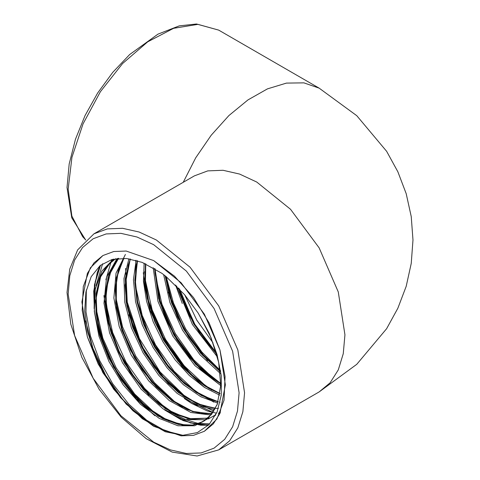 <?xml version="1.0" encoding="UTF-8"?>
<svg xmlns="http://www.w3.org/2000/svg" width="480" height="480" viewBox="0 0 480 480"><rect width="100%" height="100%" fill="white"/><g stroke="black" fill="none" stroke-linecap="round" stroke-linejoin="round"><path stroke-width="0.72" d="M182.25 303.468L175.59 285L182.25 303.468M153.636 426.276L132.81 410.682L113.772 389.298L98.172 363.96L87.342 336.858L82.23 310.314L83.262 286.626L90.354 267.828L102.9 255.54L113.772 251.514L126.18 251.022L153.636 260.568L181.098 282.726L204.378 314.13L219.93 349.986L225.39 384.852L219.93 413.406L213.3 423.9L204.372 431.304L193.5 435.33L181.098 435.822L153.636 426.276M184.758 294.882L196.77 320.16L213.024 342.84M85.626 320.856L92.946 348.318L105.672 375.3L122.64 399.444L142.338 418.716L120.576 397.698L105.702 376.578L94.86 354.546L87.702 332.106L84.72 310.944L85.932 291.972L91.206 276.654L100.2 265.518L112.14 259.428L126.474 258.462M168.312 292.176L184.032 328.902L207.534 360.666M158.514 298.11L168.702 324.264L183.21 348.738L200.898 369.618L220.302 385.284M143.31 272.676L147.21 298.434L156.51 324.996L170.472 350.226L187.89 372.12M128.826 314.754L144.66 351.762L168.384 383.712M103.89 295.548L107.832 321.426L117.234 348.084L131.298 373.386L148.848 395.274M170.922 413.688L190.446 422.928L208.578 425.088M100.398 265.356L95.22 281.67L94.026 301.068M99.3 331.974L115.014 368.712L138.522 400.494M126.474 258.468L142.128 262.362L161.916 273.372L165.924 276.426L184.614 294.714L198.108 313.014L209.262 333.402L217.11 354.576L221.25 375.714L221.31 395.1L217.158 411.828L209.082 424.566L197.346 432.606L182.814 435.3L165.3 431.754L142.338 418.716M178.572 288.018L193.638 323.802L216.732 354.324M165.15 275.814L171.546 302.802L183.786 329.484L200.568 353.202L220.14 371.556M154.542 268.488L159.468 301.536L173.958 335.238L195.588 364.248L220.8 383.982M145.422 263.73L144.912 281.682L148.02 301.272L164.148 340.998L190.086 374.244L204.954 386.094L219.972 393.798M137.37 260.718L134.82 279.852L136.98 301.626L143.676 324.504L154.374 346.842L168.288 367.05L184.38 383.676L201.456 395.568L218.25 401.844M219.528 402.084L220.152 402.192M215.448 408.462L197.328 403.656L178.446 391.884L160.482 374.184L145.02 352.038L133.446 327.336L126.78 302.19L125.664 278.742L130.194 258.996L125.298 278.64L126.222 302.172L132.804 327.498L144.444 352.41L160.056 374.694L178.2 392.406L197.232 403.974L215.4 408.408M123.882 258.252L116.34 277.83L115.686 302.766L121.974 330.426L134.454 357.864L151.728 382.176L171.9 400.77L192.732 411.684L211.95 413.808M118.608 258.318L107.988 277.134L105.402 303.114L111.09 332.988L124.272 363.006L143.208 389.364L165.384 408.756L187.926 418.764L207.882 418.14M115.662 258.672L107.256 265.62L100.938 275.37L95.4 301.74L99.798 333.828L113.364 366.798L133.938 395.706L158.304 416.208L182.67 425.238L193.644 424.956L203.226 421.464L211.506 414.366L217.368 404.058M204.576 420.642L202.008 422.124L192.708 425.082L178.404 424.44L162.834 418.65L146.976 408L131.838 393.186L118.398 375.072L107.49 354.798L99.852 333.594L95.934 312.762L96.054 293.586L100.182 277.23L106.008 267.192L113.886 259.788M207.942 418.08L190.614 419.208L175.176 414.192L159.294 404.286L143.982 390.054L130.212 372.402L118.866 352.38L110.658 331.236L106.152 310.26L105.612 290.736L109.14 273.882L116.496 260.694L118.656 258.318M211.986 413.754L200.226 413.466L187.506 409.632L171.63 400.44L156.162 386.856L142.092 369.66L130.302 349.938L121.578 328.884L116.448 307.794L115.296 287.964L118.176 270.606L123.948 258.252M218.454 408.36L214.92 408.33L199.824 404.928L183.978 396.516L168.378 383.55L154.02 366.87L141.834 347.454L132.57 326.526L126.864 305.358L125.058 285.246L130.254 259.008M218.148 401.754L212.124 400.122L196.326 392.448L180.624 380.172L166.014 363.996L153.42 344.946L143.664 324.168L137.358 302.946L134.94 282.588L136.548 264.33L137.442 260.736M219.984 393.714L208.68 388.29L192.894 376.674L178.044 361.062L165.09 342.384L154.83 321.798L147.96 300.564L144.9 279.978L145.512 263.772M220.8 383.868L205.188 373.098L190.134 358.044L176.808 339.78L166.092 319.41L158.646 298.188L154.632 268.542M220.122 371.406L202.254 354.96L188.61 337.116L177.426 317.004L169.59 296.352L165.258 275.904M216.666 354.096L200.46 334.41L188.85 314.568L180.306 293.478L178.734 288.18M153.636 260.568L126.18 251.022L113.772 251.514L102.9 255.54L93.978 262.944L87.348 273.438L81.882 301.992L87.342 336.852L102.9 372.714L126.18 404.118L153.636 426.276L181.098 435.822L193.5 435.33L204.372 431.304L216.918 419.016L224.01 400.218L225.048 376.53L219.93 349.986L209.106 322.884L193.5 297.546L174.468 276.162L153.636 260.568M85.74 239.964L82.632 236.64L71.85 216.132L68.148 189.09L71.946 157.332L83.016 123.924L100.398 91.746L122.598 63.564L147.708 41.802L173.556 28.344L197.928 24.342L218.718 30.144L319.14 88.122L356.754 115.698L386.664 151.308L397.884 171.792L406.17 193.692L411.258 216.588L412.974 240.006L411.258 263.424L406.17 286.32L397.884 308.22L386.664 328.71L356.76 364.32L319.134 391.902L330.102 382.8L338.25 369.9L343.272 353.694L344.964 334.8L338.25 291.948L319.128 247.872L290.514 209.274L256.764 182.034L239.556 174.06L223.014 170.304L207.762 170.91L194.4 175.86L93.984 233.832L77.61 249.912L69.69 269.13L67.026 292.5L70.818 324.198L81.84 357.39L99.126 389.286L121.218 417.192L146.262 438.732L172.218 452.082L197.076 456L218.718 449.88L229.686 440.778L237.84 427.878L242.856 411.666L244.554 392.778L237.84 349.926L218.718 305.85L190.104 267.252L156.354 240.012L139.146 232.032L122.598 228.276L107.352 228.882L93.984 233.832M319.134 88.116L303.924 82.848L286.41 83.106L267.45 88.878L247.968 99.882L228.918 115.584L211.224 135.21L195.75 157.818L183.258 182.292M68.148 294.066L69.792 275.76L74.658 260.046L82.56 247.542L93.192 238.722L106.146 233.928L120.924 233.334L136.962 236.976L153.636 244.71L186.354 271.11L214.086 308.52L232.614 351.246L239.124 392.778L237.48 411.084L232.614 426.798L224.718 439.302L214.086 448.122L201.132 452.916L186.354 453.504L170.316 449.868L153.636 442.134L120.924 415.734L93.192 378.324L74.658 335.598L68.148 294.066M143.406 280.098L150.084 310.266L163.608 340.296L182.436 366.972L204.486 387.456M184.854 398.886L212.958 412.434M213.222 412.494L216.594 413.13M164.946 410.142L180.726 419.484L196.068 424.386M198.222 424.716L208.878 424.782M100.578 265.218L94.47 284.814L94.128 308.67M179.496 288.99L194.238 323.454L216.378 353.064M165.75 276.288L172.266 302.886L184.374 329.13L200.844 352.53L220.05 370.812M154.974 268.752L160.128 301.542L174.54 334.878L195.9 363.66L220.806 383.496M145.722 263.868L145.422 281.784L148.638 301.248L164.718 340.626L190.386 373.698L205.104 385.602L220.014 393.51M137.544 260.772L135.252 279.9L137.568 301.548L144.27 324.228L154.89 346.362L168.642 366.438L184.542 383.052L201.45 395.094L218.166 401.694M123.678 258.24L116.58 277.986L116.238 302.838L122.598 330.24L134.97 357.396L152.028 381.516L171.93 400.146L192.588 411.384L211.788 414.078M118.008 258.372L108.648 275.466L105.69 298.356L109.404 324.78L119.34 352.062L134.454 377.496L153.168 398.514L173.526 413.046L193.428 419.634M213.618 416.304L215.646 415.116M100.806 275.658L96.15 295.11L97.05 318.252L103.422 343.158L114.66 367.728L129.786 389.91L147.474 407.82L166.188 420L184.29 425.394M166.176 276.63L173.454 302.97L185.67 328.8L201.846 352.032L220.596 370.83M154.698 268.584L155.118 273.696M155.202 274.446L161.964 304.116L175.308 333.588L193.758 359.82L215.358 380.13M215.874 380.508L220.518 383.712M144.726 271.734L145.266 279.468M145.326 280.074L152.13 309.84L165.516 339.402L184.062 365.706L205.758 385.992M206.274 386.37L211.848 390.15M135.822 260.268L135.384 284.82M135.48 285.768L142.224 315.432L155.55 344.91L174 371.148L195.594 391.47M196.308 391.998L213.822 402.108M125.628 268.398L127.266 302.142L139.398 338.496L160.08 371.928L186.036 397.374M186.456 397.68L213.876 411.162M115.158 288.852L115.686 296.412M115.758 297.084L122.508 326.79L135.846 356.31L154.332 382.584L175.962 402.912M176.568 403.35L182.382 407.292M111.696 259.554L105.918 279.744M105.3 294.744L105.822 302.076M105.918 302.952L112.71 332.658L126.078 362.142L144.558 388.38L166.194 408.666M166.806 409.116L172.308 412.86M184.29 419.202L197.478 423.258L209.748 423.846M102.648 263.712L96.036 285.582M95.442 300.162L95.964 307.77M96.042 308.46L102.81 338.214L116.178 367.782L134.712 394.08L156.39 414.39M156.936 414.786L162.624 418.644M86.364 289.914L85.962 311.94L90.51 336.066L99.666 360.594L112.746 383.844L128.814 404.178L146.712 420.222L165.144 430.818L182.814 435.3M176.556 285.96L192.396 324.504L217.44 357.024M163.596 274.62L169.944 302.52L182.55 330.198L199.986 354.708L220.344 373.446M153.162 267.678L157.956 301.428L172.716 335.94L194.904 365.592L220.758 385.53M144.138 263.172L143.484 281.358L146.556 301.266L153.156 321.756L162.894 341.688L175.188 359.94L189.324 375.48L204.468 387.444L219.744 395.148M136.116 260.346L133.44 279.648L135.54 301.65L142.26 324.81L153.066 347.43L167.142 367.902L183.432 384.732L200.73 396.75L217.728 403.05M128.934 258.792L123.93 278.562L124.806 302.286L131.418 327.846L143.136 353.004L158.886 375.51L177.198 393.414L196.41 405.102L214.758 409.584M125.394 254.466L116.022 273.126L113.88 298.032L119.178 326.394L131.232 355.026L148.626 380.742L169.332 400.632L190.938 412.494L210.948 415.038M218.274 413.214L220.416 412.29M117.066 258.474L106.578 277.302L103.998 303.156L109.56 332.868L122.514 362.796L141.186 389.238L163.176 408.966L185.688 419.574L205.854 419.76M208.356 418.938L215.826 414.75M113.502 259.092L101.826 271.152L95.268 289.152L94.314 311.508L99.03 336.342L108.966 361.5L123.204 384.846L140.49 404.352L159.27 418.392L177.894 425.736L194.688 425.784L208.182 418.566L217.128 404.706L220.758 385.458L218.676 362.484L211.05 337.824L198.492 313.608M319.128 391.908L218.718 449.88M85.686 240.012L71.754 217.83L67.026 187.524L69.174 163.968L75.486 139.194L85.038 115.638L97.632 93.042L112.728 72.372L129.678 54.522L157.986 34.164L179.268 25.884L196.524 24L218.718 30.144M220.734 386.094L221.112 386.328M184.296 398.526L191.628 403.464L207.108 410.874L212.868 412.56M164.454 409.818L183.096 420.606L200.61 425.196L208.476 425.19M100.098 265.602L97.248 272.496L93.714 291.264L94.524 312.294L99.66 335.208L108.768 358.224L121.284 379.956L136.41 399.096L154.92 415.734M216.372 353.04L195.09 324.918L180.438 292.11L179.514 289.002M220.638 371.22L217.314 368.64L202.41 354.306L189.042 336.732L178.044 316.974L170.1 296.19L165.78 276.312M220.806 383.436L205.26 372.522L190.332 357.426L177.114 339.168L166.47 318.858L159.066 297.732L155.022 268.776M220.032 393.42L209.184 388.128L193.752 376.764L179.154 361.542L160.446 332.706L148.572 300.894L145.326 280.05L145.812 263.904M218.208 401.556L212.364 399.918L195.93 391.692L180.852 379.68L166.776 364.056L148.566 334.236L137.658 301.938L135.378 283.614L136.836 264.252L137.664 260.808M215.49 408.234L200.052 404.694L184.698 396.48L161.016 374.808L141.432 345.456L127.458 305.88L125.442 284.97L128.16 265.278L130.41 259.038M212.034 413.694L195.108 412.068L187.716 409.374L170.706 399.192L155.532 385.41L141.762 368.184L130.26 348.558L121.77 327.714L116.88 307.452L115.644 288.396L118.404 270.576L124.038 258.258M207.966 418.062L190.782 419.052L174.618 413.532L159.27 403.674L144.114 389.4L130.476 371.76L119.226 351.81L111.078 330.78L106.584 309.984L105.966 290.658L111.456 268.776L116.604 260.634L118.686 258.312M202.008 422.124L192.738 425.028L186.138 425.31L168.738 421.068L146.508 406.986L131.67 392.148L118.5 374.16L107.808 354.108L100.284 333.186L96.39 312.852L96.318 294.12L100.41 277.104L110.364 262.554L113.916 259.764"/></g></svg>
